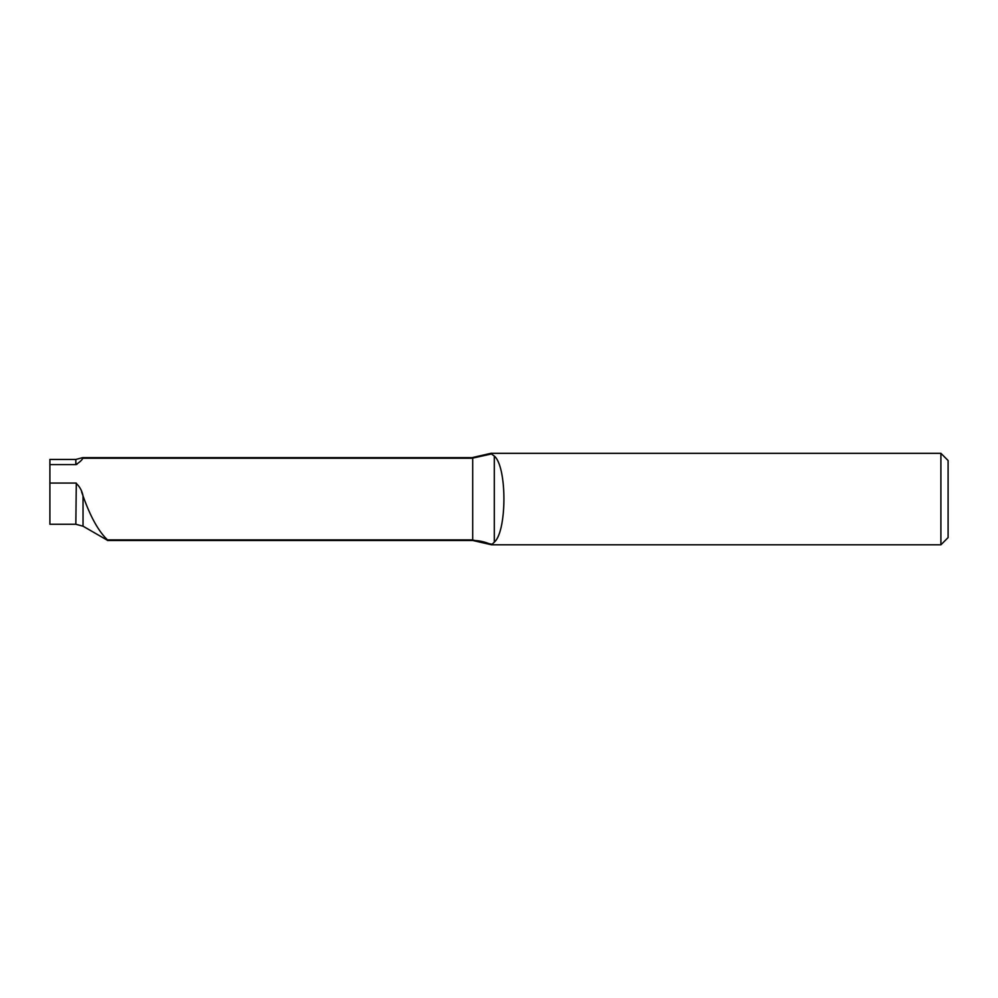 <?xml version="1.0" encoding="UTF-8"?>
<svg xmlns="http://www.w3.org/2000/svg" width="998" height="998" viewBox="0 0 998 998"><rect width="100%" height="100%" fill="white"/><g stroke="black" fill="none" stroke-linecap="round" stroke-linejoin="round"><path stroke-width="1.5" d="M84.106 499.062L83.034 495.919L83.034 526.196L75.836 524.262L49.9 524.262L49.9 483.057L75.836 483.057C79.528 486.263 81.923 490.542 83.034 495.919L81.599 491.852M76.297 483.119L75.836 524.262M76.31 464.532L77.008 464.282M472.715 539.881L107.497 539.881C98.577 531.423 90.431 516.764 83.034 495.919M472.715 458.244L82.859 458.244C81.761 460.315 79.416 462.436 75.836 464.581L49.9 464.581L49.9 459.442L75.836 459.442L75.836 464.581M49.9 483.057L49.9 464.581M940.902 544.796L940.902 453.317L948.1 460.527L948.1 537.598L940.902 544.796L491.552 544.796L494.322 542.139C506.972 531.335 507.234 467.002 494.322 456.074L494.322 542.139M491.54 544.796L472.715 540.479L472.715 458.107L491.44 453.978L494.322 456.074M107.497 540.479L472.715 540.479A43.213 43.213 0 0 1 491.465 544.758M472.715 540.005L491.403 544.147M472.715 457.645L82.859 457.645M82.859 457.608L75.836 459.442M83.034 526.196L107.497 540.317M491.44 453.317L940.902 453.317M491.44 453.204L472.715 457.483"/></g></svg>
